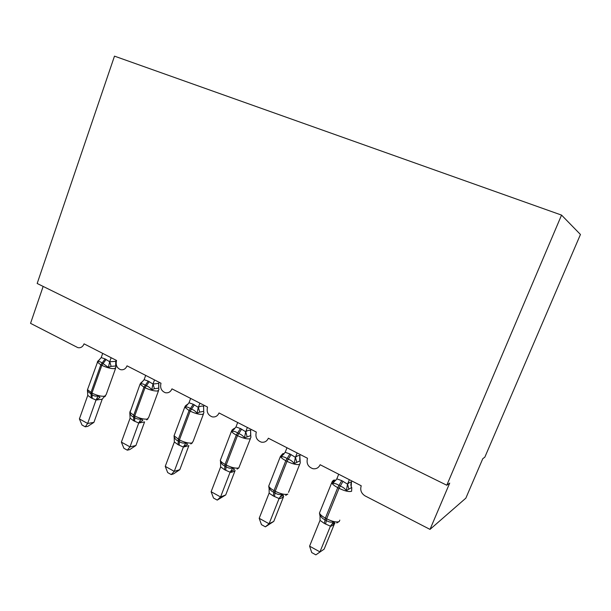 <?xml version="1.0" encoding="UTF-8"?>
<svg xmlns="http://www.w3.org/2000/svg" width="611" height="611" viewBox="0 0 611 611"><rect width="100%" height="100%" fill="white"/><g stroke="black" fill="none" stroke-linecap="round" stroke-linejoin="round"><path stroke-width="0.92" d="M580.45 234.487L484.828 457.173L482.789 458.678L465.849 498.148L430.014 529.393L449.704 483.087L446.794 485.233L561.547 215.103L580.45 234.487M430.014 529.393L365.095 495.911C361.246 493.428 359.955 490.053 361.231 485.776L320.133 464.727C318.675 467.805 316.307 469.141 313.015 468.729C308.074 466.98 306.226 463.482 307.478 458.25L268.359 438.217C266.923 441.31 264.594 442.631 261.386 442.165C256.803 440.432 255.108 437.056 256.299 432.046L219.028 412.952C217.615 416.053 215.347 417.359 212.231 416.862C207.954 415.152 206.388 411.89 207.526 407.063L171.966 388.856C170.584 391.949 168.384 393.24 165.36 392.72C161.357 391.048 159.899 387.886 160.991 383.234L127.027 365.844C125.683 368.922 123.544 370.197 120.611 369.67C116.854 368.043 115.494 364.973 116.541 360.475L84.066 343.848C82.76 346.903 80.683 348.171 77.857 347.636L30.55 323.349L43.152 286.422M446.794 485.233L37.172 283.481L114.486 56.143L561.547 215.103M351.692 487.494L346.384 490.625C344.91 488.525 342.87 487.02 340.274 486.104L338.998 485.44C336.76 483.859 334.652 483.217 332.674 483.522L333.362 481.163L334.377 479.91M319.668 515.035L320.065 514.699C320.943 517.097 322.608 518.792 325.06 519.801L326.32 520.473C328.634 522.031 331.07 522.527 333.614 521.962L334.981 523.222C332.957 523.344 331.445 524.337 330.444 526.186L324.365 523.459L320.027 520.351L309.586 546.158L319.95 551.893L330.421 526.178C331.414 526.308 332.758 525.498 334.469 523.757L324.151 549.121L315.864 554.857L311.74 552.573L309.586 546.158M349.347 479.688L347.583 484.103C349.271 482.491 350.554 481.842 351.424 482.163L351.218 486.043M351.921 481.01L351.447 482.171C350.577 484.057 350.699 485.89 351.791 487.647M338.7 474.235L336.821 478.871L341.755 480.628L347.537 484.149M332.674 483.522L336.821 478.871M347.46 484.347L346.384 490.625M320.065 514.699L320.027 520.351M333.614 521.962L330.505 525.987M324.151 549.121L315.864 554.857M299.955 460.809L294.204 463.604C292.753 461.549 290.783 460.091 288.3 459.22L287.086 458.594C284.963 457.081 282.985 456.501 281.144 456.845L281.984 454.622L283.214 453.522M268.886 487.883L269.115 487.425C269.902 489.724 271.46 491.343 273.789 492.29L274.988 492.932C277.203 494.429 279.548 494.895 282.03 494.337L283.504 495.651C281.556 495.788 280.09 496.751 279.097 498.553L273.3 495.964L269.092 493.176L259.194 518.304L269.084 523.772L279.074 498.545M273.781 521.397L265.388 526.835L269.084 523.772L273.781 521.397L283.626 496.506C281.77 498.102 280.258 498.79 279.097 498.553M297.129 452.95L295.449 457.28C297.29 455.806 298.748 455.279 299.818 455.699L299.711 459.778M300.291 454.569L299.841 455.714M286.987 447.756L285.192 452.3L289.889 453.95L295.396 457.318M281.144 456.845L285.192 452.3M295.327 457.517L294.204 463.604M269.115 487.425L269.168 492.985M282.03 494.337L279.151 498.355M265.388 526.835L261.462 524.65L259.194 518.304M220.922 458.777L220.311 460.388C220.854 461.618 222.435 462.947 225.039 464.375L226.185 464.994L237.465 435.643C242.796 438.202 247.004 439.248 250.082 438.797L250.938 437.247L250.762 435.597L244.484 437.858C243.048 435.842 241.139 434.421 238.764 433.604L237.603 433C235.586 431.557 233.73 431.022 232.027 431.412L232.99 429.319L234.425 428.364M237.687 422.507L235.968 426.967L240.451 428.525L236.304 435.047C233.669 433.65 232.058 432.382 231.47 431.244L220.311 460.388L220.533 461.412C221.235 463.619 222.694 465.17 224.901 466.063L226.047 466.674C228.17 468.118 230.439 468.561 232.852 468.011L234.433 469.363L230.141 472.211L224.611 469.744L220.663 466.888L211.131 491.74L220.571 496.957L230.11 472.196M225.719 494.948L217.241 500.103L220.571 496.957L225.719 494.948L235.128 470.508C233.135 471.975 231.47 472.54 230.141 472.211M247.356 427.463L245.759 431.71C247.745 430.373 249.357 429.953 250.594 430.465L250.586 434.696M251.06 429.357L250.625 430.48M240.451 428.525L245.706 431.748M232.027 431.412L235.968 426.967M245.637 431.939L244.484 437.858M220.533 461.412L220.663 466.888M232.852 468.011L230.187 472.013M217.241 500.103L213.491 498.018L211.131 491.74M174.609 434.306L174.059 435.78L179.397 439.928L190.181 411.134C195.306 413.578 199.514 414.655 202.791 414.357L203.883 412.853L203.692 411.348L199.682 412.112L197.04 413.288C195.619 411.318 193.779 409.935 191.495 409.156L190.388 408.583C188.478 407.201 186.729 406.712 185.148 407.132L186.401 404.986L187.837 404.337M174.127 437.209L174.15 436.582C174.777 438.706 176.144 440.187 178.244 441.027L179.344 441.616C181.375 443.006 183.567 443.426 185.92 442.883L187.592 444.273L183.415 447.061L178.122 444.716L174.356 441.974L165.245 466.369L174.257 471.356L183.384 447.046M179.817 469.676L173.509 473.892L171.271 474.579L174.257 471.356L179.817 469.676L188.86 445.64L183.415 447.061M199.873 403.145L198.346 407.316C200.461 406.094 202.218 405.78 203.608 406.368L203.677 410.645M204.051 405.292L203.639 406.391M190.632 398.418L188.998 402.786L193.275 404.268L198.292 407.354M185.148 407.132L188.998 402.786M198.224 407.537L197.04 413.288M174.15 436.582L174.356 441.974M185.92 442.883L183.453 446.862M171.271 474.579L167.681 472.586L165.245 466.369M130.326 410.89L129.83 412.242L134.703 415.984L145.021 387.718C149.955 390.07 154.155 391.162 157.615 391.002L158.944 389.558L158.707 388.176L154.407 388.726L151.719 389.826C150.329 387.886 148.534 386.549 146.35 385.808L145.296 385.266C143.47 383.929 141.828 383.494 140.354 383.937L141.424 382.211L142.432 381.89M129.815 413.494L129.83 412.853C130.387 414.9 131.663 416.32 133.672 417.114L134.718 417.672C136.673 419.009 138.789 419.406 141.08 418.871L142.829 420.299L138.766 423.033L133.702 420.803L130.097 418.161L121.375 442.12L129.99 446.885L138.728 423.018M135.917 445.518L129.7 449.612L127.317 450.177L129.99 446.885L135.917 445.518L144.586 421.911L138.766 423.033M154.514 379.92L153.002 384.052L158.738 383.364L158.837 387.618M159.135 382.287L158.738 383.364M145.685 375.398L144.12 379.691L148.206 381.088L153.002 384.052M140.354 383.937L144.12 379.691M152.941 384.235L151.719 389.826M129.83 412.853L130.097 418.161M141.08 418.871L138.796 422.843M127.317 450.177L123.888 448.268L121.375 442.12M87.938 388.466L87.503 389.688L91.956 393.087L101.846 365.325C106.597 367.593 110.782 368.708 114.41 368.67L115.968 367.303L115.678 366.012L111.118 366.363L108.391 367.387L102.174 362.965C100.433 361.681 98.883 361.284 97.523 361.758L99.402 359.894M87.426 390.742L87.434 390.154L87.701 391.33L92.04 394.775C93.911 396.065 95.965 396.44 98.195 395.913L100.021 397.364L96.064 400.052L91.215 397.929L87.763 395.378L79.399 418.917L87.648 423.476L96.026 400.037M93.903 422.392L87.778 426.371L85.265 426.822L87.648 423.476L93.903 422.392L102.213 399.197L96.064 400.052M104.42 396.447L102.213 399.197M111.141 357.71L109.697 361.765L115.777 361.345L115.953 365.63M116.159 360.284L115.777 361.345M102.701 353.387L101.197 357.603L105.107 358.924L109.697 361.765M97.523 361.758L101.197 357.603M109.636 361.949L108.391 367.387M87.434 390.154L87.763 395.378M98.195 395.913L96.087 399.861M85.265 426.822L81.981 425.004L79.399 418.917M341.755 480.628L337.738 487.639C334.454 485.89 332.437 484.286 331.681 482.827L332.651 481.071M320.202 511.216L319.454 513.08C320.156 514.653 322.127 516.333 325.373 518.12L324.365 523.459M351.783 487.685L351.6 491.267C349.003 492.069 344.81 491.084 339.021 488.304L337.738 487.639L325.373 518.12L326.641 518.8C332.376 521.618 336.569 522.542 339.227 521.557L339.815 520.121M325.625 524.139L326.641 518.8L339.021 488.304L343.031 481.285M333.438 480.956L334.125 480.949M333.362 481.163L335.905 480.277M347.583 484.103L348.866 489.174M334.675 523.237L334.469 523.757M289.889 453.95L285.803 460.709C282.87 459.151 281.068 457.731 280.403 456.44L282.656 453.805M269.405 484.393L268.725 486.127C269.344 487.517 271.101 489.014 274.003 490.61L273.3 495.964M299.818 455.699L300.261 462.84L299.627 464.406C296.778 465.024 292.577 464.001 287.017 461.343L285.803 460.709L274.003 490.61L275.21 491.252C280.716 493.955 284.917 494.91 287.827 494.116M274.499 496.606L275.21 491.252L287.017 461.343L291.103 454.576M282.481 454.637L283.344 454.668M281.984 454.622L284.031 453.981M295.449 457.28L296.755 462.252M233.463 428.807L231.47 431.244L232.287 429.709M241.612 429.128L237.465 435.643L236.304 435.047L225.039 464.375L224.611 469.744M225.749 470.363L226.185 464.994C231.47 467.583 235.678 468.568 238.802 467.95L250.38 438.69M233.203 429.556L233.891 429.541M232.99 429.319L234.601 428.869M245.759 431.71L247.081 436.598M250.594 430.465L250.754 435.582M193.275 404.268L189.074 410.554L184.743 407.163L185.477 405.75M194.382 404.833L190.181 411.134L189.074 410.554L178.305 439.34L178.122 444.716M179.214 445.304L179.397 439.928C184.484 442.417 188.684 443.433 192.007 442.967L193.175 441.264L203.387 414.174M186.141 405.605L186.676 405.567M186.233 405.169L187.455 404.864M198.346 407.316L199.682 412.112M203.608 406.368L203.692 411.348M148.206 381.088L143.967 387.168L140.064 384.128L140.988 382.753M141.149 382.723L141.553 382.662M149.267 381.631L145.021 387.718L143.967 387.168L133.656 415.427L133.702 420.803M134.748 421.369L134.703 415.984C139.591 418.375 143.791 419.413 147.289 419.093L148.687 417.45L158.501 390.773M153.056 384.014L154.407 388.726M158.7 383.349L158.707 388.176M105.107 358.924L100.83 364.805L97.309 362.071L98.027 360.849M106.123 359.444L101.846 365.325L100.83 364.805L90.955 392.552L91.215 397.929M92.208 398.464L91.956 393.087C96.668 395.386 100.853 396.447 104.519 396.264L106.146 394.691L115.578 368.402M109.759 361.735L111.118 366.363M115.739 361.322L115.678 366.012M334.034 482.087L334.125 480.055C332.995 480.445 332.178 481.376 331.681 482.827L319.454 513.08L320.019 515.592M336.791 522.963L338.685 521.794M280.403 456.44L268.725 486.127L269.069 488.097M288.529 492.367L299.642 464.398M285.719 495.391L287.567 494.215M282.236 455.653L282.641 453.82M237.099 469.103L238.848 467.934M232.875 430.434L233.44 428.83M186.424 404.978L184.743 407.163L174.059 435.78L174.127 436.88M190.785 443.976L192.366 442.853M185.782 406.368L186.401 404.994M129.815 412.967L140.064 384.128L140.805 383.372M146.693 419.902L147.969 418.909M87.701 391.33L87.503 389.688L97.783 361.399M104.611 396.791L105.504 396.012M87.694 391.307L87.419 390.322"/></g></svg>
